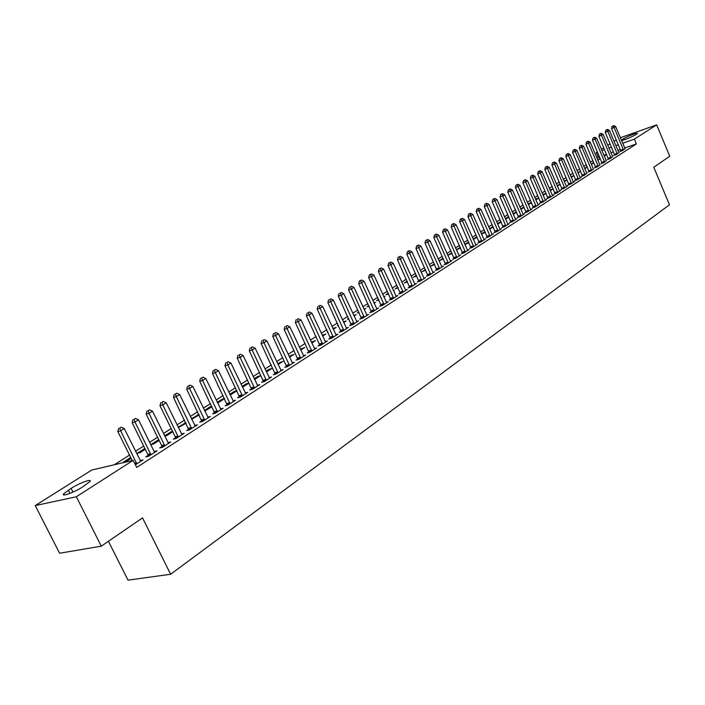 <?xml version="1.0" encoding="UTF-8"?>
<svg xmlns="http://www.w3.org/2000/svg" width="705" height="705" viewBox="0 0 705 705"><rect width="100%" height="100%" fill="white"/><g stroke="black" fill="none" stroke-linecap="round" stroke-linejoin="round"><path stroke-width="1.06" d="M599.488 156.774L596.915 158.052M592.896 160.599L590.385 162.203M586.348 164.767L583.766 166.406M579.704 168.988L577.06 170.672M572.962 173.271L570.257 174.99M566.133 177.616L563.365 179.37M559.206 182.013L556.368 183.82M552.182 186.481L549.274 188.323M545.053 191.011L542.074 192.897M537.827 195.602L534.778 197.541M530.495 200.255L527.366 202.247M523.057 204.988L519.858 207.023M515.514 209.782L512.227 211.87M507.856 214.646L504.489 216.787M500.083 219.59L496.637 221.775M492.196 224.604L488.662 226.843M484.185 229.689L480.563 231.989M476.051 234.862L472.341 237.215M467.794 240.105L463.996 242.52M459.413 245.428L455.518 247.904M450.9 250.839L446.908 253.377M442.255 256.338L438.166 258.938M433.469 261.916L429.283 264.578M424.551 267.592L420.25 270.323M415.483 273.355L411.077 276.149M406.265 279.206L401.753 282.079M396.906 285.155L392.271 288.098M387.38 291.209L382.639 294.223M377.704 297.36L372.839 300.445M367.869 303.608L362.881 306.781M357.858 309.971L352.747 313.223M347.688 316.43L342.436 319.77M337.334 323.013L331.958 326.433M326.803 329.702L321.286 333.209M316.087 336.514L310.429 340.11M305.186 343.441L299.378 347.133M294.091 350.491L288.133 354.28M282.793 357.673L276.686 361.559M271.293 364.978L265.018 368.971M259.581 372.425L253.148 376.514M247.658 380.004L241.048 384.199M235.505 387.724L228.72 392.033M223.124 395.593L216.162 400.017M210.513 403.604L203.366 408.151M197.664 411.773L190.324 416.443M184.56 420.101L177.017 424.895M171.2 428.587L163.454 433.513M157.576 437.25L149.619 442.299M143.679 446.08L135.51 451.271M129.508 455.086L114.272 464.771M598.228 157.215L596.254 152.553L597.391 151.831M601.383 149.319L603.788 147.803M607.754 145.309L610.098 143.838M614.037 141.352L616.329 139.916M108.429 541.281L128.019 580.153L170.628 574.258L669.477 204.794L653.764 167.235L669.75 156.263L656.681 124.847L634.377 139.149L622.682 143.256M170.628 574.258L142.533 517.893L101.3 546.172L59.59 553.24L35.25 505.591L91.703 470.059L133.166 460.339L76.334 496.761L35.25 505.591M593.619 162.282L592.94 162.714L593.689 162.458M597.725 159.956L599.268 159.418L597.875 160.308M614.663 154.888L613.65 155.541L616.276 154.633L618.831 152.632M584.542 168.222L586.604 167.508L584.745 168.689M602.035 163.022L600.995 163.692L603.63 162.785L606.256 160.731M570.997 176.708L573.597 175.809L571.253 177.307L571.006 176.699M589.054 171.385L587.988 172.073L590.649 171.165L593.337 169.05M557.117 185.556L560.211 184.349L557.382 186.164M575.721 179.978L574.628 180.683L577.298 179.775L581.343 177.166L580.056 177.598M542.841 194.659L546.031 193.267M543.106 195.276L546.084 193.381M562.008 188.808L560.88 189.53L563.568 188.623L567.728 185.944L566.406 186.393M528.151 204.036L531.447 202.441M528.415 204.661L531.544 202.661M547.908 197.885L546.754 198.634L549.451 197.735L553.733 194.977L552.367 195.426M513.284 214.276L516.58 212.223M513.02 213.677L516.421 211.87M533.403 207.235L532.213 208.001L534.928 207.103L539.334 204.265L537.924 204.723M497.642 224.084L501.167 222.057M497.439 223.617L500.955 221.582M518.475 216.849L517.241 217.642L519.973 216.743L524.511 213.818L523.057 214.302M481.533 234.175L485.287 232.201M481.383 233.849L485.014 231.575M503.097 226.754L501.828 227.574L504.577 226.675L509.248 223.661L507.75 224.155M464.912 244.582L468.922 242.643M464.833 244.406L468.631 241.982M487.252 236.959L485.957 237.796L488.715 236.906L493.526 233.804L491.975 234.307M451.755 252.751L447.763 255.289L452.055 253.421M470.931 247.473L469.583 248.336L472.359 247.455L477.32 244.256L475.716 244.767M434.342 263.855L430.764 266.137L434.65 264.534M454.099 258.321L452.707 259.211L455.5 258.33L460.612 255.034L458.955 255.554M416.373 275.311L413.262 277.294L416.681 276.007M436.73 269.504L435.302 270.429L438.096 269.557L443.375 266.146L441.665 266.684M397.805 287.155L395.205 288.812L398.122 287.851M402.907 284.635L403.41 284.476L402.969 284.758M418.805 281.048L417.334 282L420.145 281.136L425.591 277.62L423.82 278.167M378.629 299.378L376.567 300.7L378.911 299.986M383.74 296.629L384.956 296.259L383.881 296.946M400.299 292.972L398.774 293.959L401.594 293.095L407.226 289.464L405.384 290.028M358.81 312.024L357.312 312.976L359.012 312.465M363.912 309.028L365.895 308.429L364.15 309.548M381.176 305.291L379.598 306.305L382.427 305.459L388.243 301.705L386.34 302.278M338.303 325.102L337.422 325.666L338.426 325.366M343.406 321.85L346.208 320.995L343.74 322.573M361.401 318.025L359.77 319.074L362.617 318.237L368.627 314.36L366.653 314.95M322.273 335.324L325.86 333.994L322.617 336.065M340.956 331.2L339.272 332.284L342.119 331.456L348.34 327.446L346.287 328.045M300.392 349.275L304.807 347.433L300.744 350.032M319.788 344.833L318.043 345.952L320.907 345.142L327.349 340.982L325.208 341.599M277.717 363.736L283.022 361.348L278.078 364.503M297.88 358.951L296.065 360.114L298.938 359.312L305.609 355.012L303.388 355.628M254.205 378.735L257.686 376.514L260.462 375.747L254.575 379.51M275.17 373.571L273.293 374.778L276.166 374.002L283.084 369.535L280.766 370.169M229.804 394.289L234.307 391.416L236.942 390.711M230.182 395.082L236.959 390.755M251.623 388.737L249.676 389.997L252.549 389.231L259.722 384.604L257.316 385.247M204.776 411.068L212.002 406.688M204.476 410.442L210.072 406.873L211.87 406.406M227.195 404.476L225.177 405.78L228.05 405.031L235.496 400.228L232.985 400.889M178.321 427.556L186.085 423.238M178.162 427.23L185.82 422.683M201.824 420.814L199.735 422.163L202.608 421.44L210.337 416.452L207.719 417.122M158.74 439.612L150.791 444.679L153.558 444.009L159.145 440.44M175.475 437.796L173.298 439.197L176.162 438.501L184.208 433.311L181.467 433.989M130.707 457.492L123.349 462.18L126.116 461.528L131.121 458.329M148.068 455.448L145.803 456.902L148.667 456.232L157.03 450.839L154.166 451.517L154.783 452.284M133.166 460.339L136.691 467.441L636.377 143.926L624.683 147.997M620.365 149.504L617.844 150.376M613.5 151.892L610.918 152.791M606.538 154.316L603.894 155.241M135.378 464.807L143.036 459.863L140.11 460.568M161.903 446.529L159.682 447.966L162.555 447.278L170.751 441.991L167.949 442.669M144.86 448.459L137.202 453.341L139.969 452.68L145.274 449.296M188.781 429.222L186.64 430.596L189.513 429.891L197.4 424.798L194.721 425.476M164.697 436.034L166.891 435.496L172.751 431.751M164.609 435.866L172.408 431.055M214.628 412.566L212.575 413.897L215.448 413.156L223.036 408.265L220.471 408.926M191.681 419.237L199.171 414.884M191.443 418.752L198.969 414.469M239.524 396.536L237.541 397.814L240.414 397.056L247.719 392.341L245.261 392.993M217.625 403.048L224.595 398.651M217.263 402.291L222.304 399.074L224.525 398.492M263.503 381.088L261.59 382.321L264.463 381.546L271.513 376.999L269.151 377.642M242.115 386.437L246.107 383.899L248.883 383.141L242.494 387.221M286.627 366.195L284.785 367.384L287.649 366.591L294.443 362.211L292.178 362.837M266.067 371.165L269.072 369.253L271.839 368.486L266.428 371.94M308.931 351.83L307.151 352.967L310.015 352.165L316.571 347.935L314.395 348.552M289.156 356.439L294.011 354.324L289.508 357.197M330.46 337.959L328.75 339.061L331.606 338.241L337.933 334.161L335.836 334.76M311.425 342.242L315.426 340.656L311.777 342.982M351.266 324.556L349.61 325.622L352.456 324.793L358.572 320.845L356.554 321.436M327.781 331.808L327.226 332.161L327.86 331.976M332.927 328.53L336.118 327.437L333.271 329.261M371.368 311.61L369.764 312.641L372.61 311.795L378.523 307.979L376.576 308.561M348.64 318.501L347.45 319.268L348.808 318.863M353.743 315.373L356.14 314.659L354.033 316.007M390.817 299.079L389.266 300.083L392.095 299.228L397.814 295.536L395.937 296.109M368.803 305.653L367.014 306.79L369.05 306.173M373.906 302.78L375.501 302.295L374.099 303.194M409.623 286.961L408.125 287.931L410.945 287.067L416.479 283.498L414.672 284.053M388.296 293.218L385.961 294.708L388.614 293.897M393.408 290.583L394.254 290.319L393.505 290.804M427.838 275.232L426.384 276.166L429.195 275.294L434.553 271.839L432.808 272.386M407.164 281.189L404.3 283.013L407.481 281.877M445.481 263.864L444.071 264.772L446.864 263.899L452.064 260.55L450.38 261.079M425.423 269.539L422.083 271.672L425.732 270.226M462.577 252.857L461.211 253.73L463.996 252.848L469.028 249.605L467.406 250.125M443.119 258.259L439.321 260.683L443.419 258.929M479.153 242.176L477.831 243.031L480.599 242.141L485.481 238.995L483.912 239.497M456.408 249.896L460.559 247.993M456.373 249.808L460.259 247.323M495.236 231.822L493.949 232.641L496.708 231.751L501.44 228.693L499.924 229.195M473.284 239.339L477.17 237.382M473.178 239.092L476.88 236.73M510.843 221.767L509.592 222.569L512.332 221.67L516.932 218.709L515.461 219.193M489.649 229.09L493.288 227.089M489.473 228.693L493.042 226.543M525.992 212.002L524.784 212.787L527.507 211.888L531.975 209.006L530.548 209.482M505.52 219.14L508.931 217.105M505.291 218.612L508.746 216.691M540.709 202.529L539.537 203.287L542.242 202.379L546.587 199.585L545.203 200.044M520.642 208.821L523.991 207.12M520.916 209.447L524.115 207.402M555.011 193.311L553.866 194.051L556.562 193.144L560.783 190.429L559.435 190.879M535.544 199.312L538.796 197.823M535.818 199.938L538.867 197.99M568.909 184.357L567.798 185.071L570.477 184.172L574.584 181.529L573.28 181.969M550.032 190.077L553.169 188.781M550.297 190.694L553.196 188.834M582.436 175.651L581.352 176.347L584.013 175.439L586.745 173.298M564.106 181.106L566.961 180.048L564.361 181.705M595.584 167.173L594.535 167.852L597.188 166.944L599.84 164.864M577.818 172.434L580.144 171.632L578.047 172.972M608.389 158.933L607.366 159.594L610.001 158.678L612.583 156.66M587.062 166.459L586.595 166.759L587.115 166.583M591.178 164.062L592.976 163.437L591.354 164.476M620.849 150.905L619.854 151.549L622.471 150.632L624.991 148.667M600.078 158.167L599.206 158.722L600.166 158.387M604.176 155.911L605.472 155.461L604.3 156.202M621.413 140.233L623.467 138.779C630.446 135.104 635.135 133.298 637.532 133.351L635.487 134.822C629.838 137.898 625.185 139.784 621.519 140.489M618.373 144.772L615.853 145.662M611.508 147.186L608.935 148.094M604.555 149.627L601.911 150.562M597.505 152.113L596.254 152.553M620.365 137.748L656.681 124.847M101.3 546.172L76.334 496.761M636.377 143.926L634.377 139.149M82.635 486.935C74.281 492.381 60.78 497.263 63.67 493.808L71.099 488.38C79.401 483.004 92.69 478.193 89.923 481.586L82.635 486.935M140.41 461.008L140.172 460.532M172.399 431.98L171.994 431.16M185.318 423.723L184.922 422.912M198.008 415.624L197.612 414.822M210.46 407.675L210.072 406.873M222.683 399.867L222.304 399.074M234.686 392.209L234.307 391.416M246.477 384.674L246.107 383.899M258.056 377.281L257.686 376.514M269.433 370.019L269.072 369.253M280.608 362.881L280.246 362.123M291.597 355.866L291.236 355.108M302.392 348.975L302.04 348.226M313.011 342.198L312.659 341.458M323.445 335.536L323.101 334.796M333.703 328.988L333.359 328.248M343.793 322.537L343.458 321.815M485.181 232.262L484.899 231.619M492.927 227.318L492.645 226.675M500.568 222.445L500.286 221.802M508.093 217.642L507.811 216.999M515.505 212.901L515.232 212.267M522.819 208.231L522.546 207.605M530.037 203.63L529.763 203.005M537.148 199.083L536.875 198.466M544.154 194.606L543.89 193.99M551.072 190.191L550.808 189.583M557.902 185.838L557.637 185.23M564.626 181.537L564.37 180.929M136.814 463.881L120.661 430.808L124.274 428.587L140.744 461.343M132.223 460.559L117.823 431.548L120.661 430.808L119.753 428.067L121.207 427.177L119.753 428.067M118.625 428.367L117.823 431.548M124.274 428.587L121.207 427.177M150.932 454.769L134.999 421.995L138.532 419.819L154.157 451.5M148.191 456.346L147.803 454.425L132.161 422.744L134.999 421.995L134.082 419.29L135.501 418.426L134.082 419.29M132.945 419.598L132.161 422.744M138.532 419.819L135.501 418.426M164.776 445.842L149.046 413.359L152.518 411.226L168.548 443.41M162.027 447.402L161.648 445.525L146.199 414.126L149.046 413.359L148.129 410.698L149.513 409.843L148.129 410.698M146.993 411.006L146.199 414.126M152.518 411.226L149.513 409.843M178.339 437.091L162.82 404.89L166.221 402.802L182.049 434.703M175.589 438.633L175.219 436.792L159.973 405.666L162.82 404.89L161.894 402.264L163.26 401.427L161.894 402.264M160.758 402.581L159.973 405.666M166.221 402.802L163.26 401.427M191.645 428.508L176.329 396.589L179.66 394.544L195.276 426.164M188.896 430.041L173.483 397.382L176.329 396.589L175.395 393.998L176.735 393.178L175.395 393.998M174.258 394.315L173.483 397.382M179.66 394.544L176.735 393.178M204.697 420.092L189.575 388.455L192.844 386.437L208.266 417.792M201.947 421.608L186.728 389.248L189.575 388.455L188.64 385.891L189.945 385.089L188.64 385.891M187.495 386.208L186.728 389.248M192.844 386.437L189.945 385.089M217.501 411.835L202.564 380.462L205.781 378.488L221 409.579M214.743 413.341L199.718 381.273L202.564 380.462L201.621 377.942L202.908 377.149L201.621 377.942M200.484 378.259L199.718 381.273M205.781 378.488L202.908 377.149M230.068 403.727L215.316 372.628L218.471 370.689L233.496 401.515M227.301 405.225L212.461 373.447L215.316 372.628L214.364 370.134L215.633 369.358L214.364 370.134M213.227 370.46L212.461 373.447M218.471 370.689L215.633 369.358M242.397 395.778L227.83 364.943L230.914 363.04L245.763 393.61M239.63 397.259L224.974 365.763L227.83 364.943L226.878 362.476L228.112 361.718L226.878 362.476M225.732 362.811L224.974 365.763M230.914 363.04L228.112 361.718M254.496 387.979L240.105 357.391L243.137 355.531L257.801 385.846M251.729 389.451L237.25 358.228L240.105 357.391L239.145 354.959L240.361 354.218L239.145 354.959M238.008 355.294L237.25 358.228M243.137 355.531L240.361 354.218M266.375 380.312L252.161 349.988L255.139 348.155L269.618 378.224M263.608 381.775L249.306 350.826L252.161 349.988L251.2 347.583L252.39 346.851L251.2 347.583M250.055 347.926L249.306 350.826M255.139 348.155L252.39 346.851M278.034 372.786L263.987 342.709L266.913 340.912L281.224 370.733M275.267 374.24L261.141 343.564L263.987 342.709L263.027 340.339L264.199 339.625L263.027 340.339M261.89 340.682L261.141 343.564M266.913 340.912L264.199 339.625M289.491 365.401L275.611 335.571L278.484 333.809L292.619 363.383M286.724 366.847L272.764 336.426L275.611 335.571L274.642 333.227L275.796 332.522L274.642 333.227M273.505 333.571L272.764 336.426M278.484 333.809L275.796 332.522M300.744 358.149L287.023 328.556L289.843 326.82L303.811 356.166M297.977 359.576L284.177 329.42L287.023 328.556L286.054 326.239L287.182 325.551L286.054 326.239M284.917 326.591L284.177 329.42M289.843 326.82L287.182 325.551M311.795 351.019L298.233 321.665L301.009 319.964L314.809 349.072M309.028 352.447L295.386 322.537L298.233 321.665L297.254 319.383L298.365 318.704L297.254 319.383M296.118 319.726L295.386 322.537M301.009 319.964L298.365 318.704M322.652 344.014L309.248 314.897L311.971 313.223L325.613 342.101M319.885 345.432L306.402 315.778L309.248 314.897L308.27 312.641L309.363 311.971L308.27 312.641M307.133 312.994L306.402 315.778M311.971 313.223L309.363 311.971M333.315 337.131L320.07 308.244L322.74 306.605L336.232 335.254M330.557 338.541L317.232 309.125L320.07 308.244L319.092 306.014L320.158 305.362L319.092 306.014M317.955 306.367L317.232 309.125M322.74 306.605L320.158 305.362M343.802 330.372L330.707 301.714L333.333 300.092L346.666 328.521M341.044 331.773L327.869 302.595L330.707 301.714L329.72 299.502L330.777 298.858L329.72 299.502M328.583 299.863L327.869 302.595M333.333 300.092L330.777 298.858M354.113 323.727L341.158 295.289L343.74 293.694L356.933 321.903M351.354 325.111L338.321 296.179L341.158 295.289L340.171 293.104L341.202 292.469L340.171 293.104M339.043 293.465L338.321 296.179M343.74 293.694L341.202 292.469M364.247 317.188L351.434 288.971L353.972 287.411L367.014 315.399M361.489 318.572L348.605 289.87L351.434 288.971L350.447 286.812L351.46 286.195L350.447 286.812M349.319 287.173L348.605 289.87M353.972 287.411L351.46 286.195M374.205 310.764L361.533 282.767L364.036 281.224L376.928 309.01M371.456 312.139L358.713 283.666L361.533 282.767L360.546 280.625L361.55 280.017L359.418 280.987L360.546 280.625M359.418 280.987L358.713 283.666M364.036 281.224L361.55 280.017M384.005 304.445L371.464 276.66L373.923 275.144L386.684 302.718M381.255 305.811L368.653 277.558L371.464 276.66L370.477 274.545L371.464 273.945L369.349 274.915L370.477 274.545M369.349 274.915L368.653 277.558M373.923 275.144L371.464 273.945M393.637 298.233L381.238 270.649L383.652 269.169L396.272 296.532M390.896 299.59L378.426 271.557L381.238 270.649L380.251 268.57L381.211 267.97L379.123 268.931L380.251 268.57M379.123 268.931L378.426 271.557M383.652 269.169L381.211 267.97M403.119 292.117L390.843 264.745L393.223 263.282L405.71 290.442M400.378 293.465L388.041 265.662L390.843 264.745L389.856 262.683L390.808 262.101L388.728 263.053L389.856 262.683M388.728 263.053L388.041 265.662M393.223 263.282L390.808 262.101M412.443 286.098L400.299 258.938L402.634 257.501L414.989 284.459M409.702 287.446L397.497 259.854L400.299 258.938L399.303 256.893L400.246 256.32L398.184 257.263L399.303 256.893M398.184 257.263L397.497 259.854M402.634 257.501L400.246 256.32M421.616 280.185L409.596 253.218L411.905 251.808L424.128 278.563M418.885 281.524L406.803 254.144L409.596 253.218L408.609 251.2L409.526 250.636L407.49 251.57L408.609 251.2M407.49 251.57L406.803 254.144M411.905 251.808L409.526 250.636M430.64 274.36L418.752 247.596L421.017 246.204L433.117 272.773M427.917 275.69L415.959 248.521L418.752 247.596L417.757 245.596L418.664 245.04L416.637 245.966L417.757 245.596M416.637 245.966L415.959 248.521M421.017 246.204L418.664 245.04M439.532 268.631L427.759 242.062L429.988 240.687L441.956 267.063M436.809 269.953L424.974 242.987L427.759 242.062L426.763 240.079L427.653 239.533L425.653 240.458L426.763 240.079M425.653 240.458L424.974 242.987M429.988 240.687L427.653 239.533M448.274 262.991L436.624 236.616L438.818 235.267L450.662 261.449M445.56 264.313L433.839 237.541L436.624 236.616L435.628 234.659L436.51 234.122L434.518 235.029L435.628 234.659M434.518 235.029L433.839 237.541M438.818 235.267L436.51 234.122M456.884 257.44L445.349 231.249L447.508 229.927L459.237 255.924M454.17 258.753L442.573 232.183L445.349 231.249L444.353 229.31L445.216 228.781L443.242 229.689L444.353 229.31M443.242 229.689L442.573 232.183M447.508 229.927L445.216 228.781M465.362 251.976L453.941 225.97L456.064 224.666L467.679 250.478M462.647 253.28L451.165 226.904L453.941 225.97L452.945 224.058L453.791 223.529L451.834 224.428L452.945 224.058M451.834 224.428L451.165 226.904M456.064 224.666L453.791 223.529M473.707 246.591L462.392 220.771L464.489 219.484L475.99 245.12M471.002 247.887L459.634 221.705L462.392 220.771L461.396 218.876L462.242 218.365L460.295 219.246L461.396 218.876M460.295 219.246L459.634 221.705M464.489 219.484L462.242 218.365M481.92 241.286L470.72 215.651L472.782 214.391L484.168 239.841M479.224 242.582L467.97 216.594L470.72 215.651L469.733 213.774L470.552 213.271L468.631 214.153L469.733 213.774M468.631 214.153L467.97 216.594M472.782 214.391L470.552 213.271M490.019 236.069L478.924 210.61L480.96 209.367L492.231 234.642M487.322 237.356L476.175 211.553L478.924 210.61L477.928 208.75L478.748 208.257L476.836 209.129L477.928 208.75M476.836 209.129L476.175 211.553M480.96 209.367L478.748 208.257M497.986 230.923L487.005 205.649L489.006 204.415L500.171 229.522M495.307 232.209L484.264 206.583L487.005 205.649L486.009 203.807L486.811 203.313L484.917 204.186L486.009 203.807M484.917 204.186L484.264 206.583M489.006 204.415L486.811 203.313M505.837 225.864L494.963 200.758L496.937 199.541L507.988 224.472M503.167 227.133L492.231 201.7L494.963 200.758L493.967 198.933L494.76 198.449L492.874 199.312L493.967 198.933M492.874 199.312L492.231 201.7M496.937 199.541L494.76 198.449M513.575 220.868L502.806 195.937L504.745 194.747L515.699 219.502M510.905 222.137L500.074 196.88L502.806 195.937L501.81 194.131L502.586 193.655L500.717 194.51L501.81 194.131M500.717 194.51L500.074 196.88M504.745 194.747L502.586 193.655M521.207 215.95L510.526 191.187L512.438 190.015L523.286 214.611M518.536 217.219L507.803 192.13L510.526 191.187L509.539 189.398L510.305 188.931L508.446 189.777L509.539 189.398M508.446 189.777L507.803 192.13M512.438 190.015L510.305 188.931M528.715 211.103L518.14 186.508L520.026 185.353L530.768 209.782M526.053 212.364L515.425 187.451L518.14 186.508L517.144 184.736L517.902 184.278L516.06 185.115L517.144 184.736M516.06 185.115L515.425 187.451M520.026 185.353L517.902 184.278M536.117 206.327L525.639 181.899L527.499 180.762L538.144 205.023M533.465 207.587L522.934 182.842L525.639 181.899L524.652 180.145L525.392 179.687L523.568 180.524L524.652 180.145M523.568 180.524L522.934 182.842M527.499 180.762L525.392 179.687M543.414 201.621L533.033 177.36L534.866 176.232L545.414 200.335M540.77 202.873L530.336 178.303L533.033 177.36L532.046 175.615L532.777 175.166L530.962 175.994L532.046 175.615M530.962 175.994L530.336 178.303M534.866 176.232L532.777 175.166M550.614 196.986L540.321 172.875L542.127 171.764L552.579 195.717M547.97 198.228L537.633 173.827L540.321 172.875L539.334 171.156L540.056 170.716L538.259 171.535L539.334 171.156M538.259 171.535L537.633 173.827M542.127 171.764L540.056 170.716M557.708 192.412L547.503 168.46L549.283 167.367L559.647 191.161M555.073 193.646L544.824 169.411L547.503 168.46L546.516 166.759L547.23 166.318L545.441 167.138L546.516 166.759M545.441 167.138L544.824 169.411M549.283 167.367L547.23 166.318M564.696 187.9L554.588 164.106L556.342 163.031L566.609 186.666M562.07 189.134L551.909 165.058L554.588 164.106L553.601 162.414L554.306 161.991L552.535 162.793L553.601 162.414M552.535 162.793L551.909 165.058M556.342 163.031L554.306 161.991M571.588 183.45L561.577 159.815L563.304 158.757L573.482 182.234M568.97 184.684L558.906 160.766L561.577 159.815L560.59 158.14L561.277 157.717L559.523 158.519L560.59 158.14M559.523 158.519L558.906 160.766M563.304 158.757L561.277 157.717M578.391 179.07L568.459 155.585L570.169 154.536L580.25 177.863M575.774 180.286L565.798 156.528L568.459 155.585L567.472 153.919L568.159 153.505L566.415 154.307L567.472 153.919M566.415 154.307L565.798 156.528M570.169 154.536L568.159 153.505M585.097 174.743L575.254 151.408L576.937 150.376L586.93 173.562M582.489 175.959L572.601 152.359L575.254 151.408L574.267 149.76L574.945 149.354L573.209 150.147L574.267 149.76M573.209 150.147L572.601 152.359M576.937 150.376L574.945 149.354M591.707 170.478L581.951 147.292L583.608 146.27L593.522 169.306M589.107 171.685L579.307 148.235L581.951 147.292L580.973 145.662L581.634 145.256L579.907 146.041L580.973 145.662M579.907 146.041L579.307 148.235M583.608 146.27L581.634 145.256M598.237 166.265L588.56 143.23L590.2 142.225L600.017 165.12M595.646 167.473L585.917 144.181L588.56 143.23L587.573 141.617L588.234 141.212L586.525 141.996L587.573 141.617M586.525 141.996L585.917 144.181M590.2 142.225L588.234 141.212M604.67 162.115L595.073 139.229L596.694 138.233L606.432 160.978M602.088 163.322L592.447 140.172L595.073 139.229L594.095 137.625L594.747 137.228L593.046 138.004L594.095 137.625M593.046 138.004L592.447 140.172M596.694 138.233L594.747 137.228M611.024 158.026L601.506 135.272L603.101 134.294L612.76 156.898M608.441 159.215L598.88 136.224L601.506 135.272L600.528 133.686L601.171 133.289L599.479 134.065L600.528 133.686M599.479 134.065L598.88 136.224M603.101 134.294L601.171 133.289M617.289 153.981L607.851 131.377L609.42 130.407L618.999 152.87M614.716 155.171L605.234 132.32L607.851 131.377L606.873 129.799L607.507 129.412L605.833 130.178L606.873 129.799M605.833 130.178L605.234 132.32M609.42 130.407L607.507 129.412M623.467 149.998L614.108 127.526L615.668 126.574L625.159 148.905M620.902 151.178L611.499 128.469L614.108 127.526L613.139 125.966L613.755 125.587L612.099 126.345L613.139 125.966M612.099 126.345L611.499 128.469M615.668 126.574L613.755 125.587M68.376 490.107L70.015 493.35M71.099 488.38L72.976 492.099M623.467 138.779L623.96 139.96M622.392 139.458L622.753 140.313M136.77 463.564L134.972 463.978M136.55 462.841L134.629 463.291M150.888 454.461L148.024 455.139M150.667 453.747L147.803 454.425M164.732 445.542L161.859 446.23M164.512 444.829L161.648 445.525M178.303 436.792L175.43 437.497M178.083 436.087L175.219 436.792M191.601 428.208L188.737 428.922M191.39 427.521L188.526 428.235M204.661 419.792L201.789 420.524M204.45 419.114L201.577 419.836M217.457 411.544L214.584 412.275M217.255 410.865L214.382 411.597M230.024 403.445L227.151 404.185M229.812 402.767L226.939 403.516M242.353 395.496L239.48 396.254M242.15 394.826L239.277 395.584M254.452 387.688L251.579 388.455M254.249 387.027L251.377 387.794M266.331 380.03L263.458 380.806M266.129 379.378L263.256 380.154M277.99 372.513L275.126 373.298M277.796 371.861L274.924 372.645M289.447 365.128L286.582 365.921M289.253 364.485L286.389 365.278M300.7 357.876L297.836 358.678M300.506 357.232L297.642 358.034M311.751 350.746L308.887 351.557M311.557 350.121L308.693 350.923M322.608 343.749L319.753 344.56M322.414 343.123L319.559 343.934M333.28 336.867L330.425 337.695M333.086 336.25L330.231 337.069M343.767 330.107L340.912 330.936M343.573 329.491L340.726 330.319M354.069 323.463L351.222 324.3M353.884 322.855L351.037 323.683M364.203 316.933L361.357 317.77M364.018 316.325L361.18 317.162M374.17 310.508L371.332 311.354M373.985 309.909L371.147 310.755M383.961 304.19L381.132 305.036M383.784 303.591L380.947 304.445M393.601 297.977L390.773 298.832M393.416 297.387L390.588 298.241M403.075 291.87L400.255 292.725M402.899 291.28L400.079 292.143M412.399 285.851L409.587 286.715M412.222 285.269L409.411 286.133M421.572 279.938L418.761 280.81M421.396 279.365L418.585 280.229M430.605 274.122L427.794 274.994M430.429 273.549L427.627 274.421M439.488 268.394L436.686 269.266M439.312 267.821L436.518 268.702M448.23 262.754L445.437 263.626M448.063 262.189L445.269 263.071M456.84 257.202L454.055 258.083M456.673 256.646L453.888 257.528M465.318 251.738L462.542 252.619M465.15 251.183L462.365 252.064M473.663 246.353L470.887 247.243M473.496 245.807L470.72 246.697M481.885 241.057L479.118 241.947M481.718 240.511L478.951 241.401M489.975 235.84L487.217 236.73M489.808 235.294L487.049 236.193M497.95 230.702L495.192 231.593M497.783 230.165L495.033 231.055M505.802 225.635L503.053 226.534M505.644 225.098L502.894 225.997M513.54 220.647L510.799 221.546M513.381 220.119L510.64 221.018M521.162 215.73L518.431 216.629M521.004 215.201L518.272 216.1M528.679 210.883L525.956 211.791M528.521 210.363L525.798 211.262M536.082 206.116L533.368 207.014M535.923 205.596L533.209 206.494M543.379 201.41L540.673 202.309M543.22 200.89L540.515 201.797M550.57 196.766L547.873 197.673M550.42 196.254L547.714 197.162M557.664 192.201L554.976 193.1M557.514 191.69L554.817 192.597M564.661 187.689L561.973 188.596M564.502 187.186L561.823 188.094M571.552 183.247L568.873 184.146M571.402 182.745L568.723 183.653M578.356 178.858L575.685 179.766M578.197 178.365L575.536 179.273M585.062 174.532L582.392 175.439M584.912 174.038L582.242 174.946M591.671 170.275L589.019 171.183M591.521 169.782L588.869 170.689M598.192 166.063L595.549 166.97M598.051 165.578L595.399 166.486M604.634 161.912L601.991 162.82M604.485 161.427L601.85 162.344M610.979 157.823L608.353 158.731M610.838 157.338L608.203 158.246M617.245 153.778L614.628 154.695M617.104 153.302L614.478 154.21M623.432 149.795L620.814 150.703M623.29 149.319L620.673 150.227M63.67 493.808L64.243 494.936"/></g></svg>
